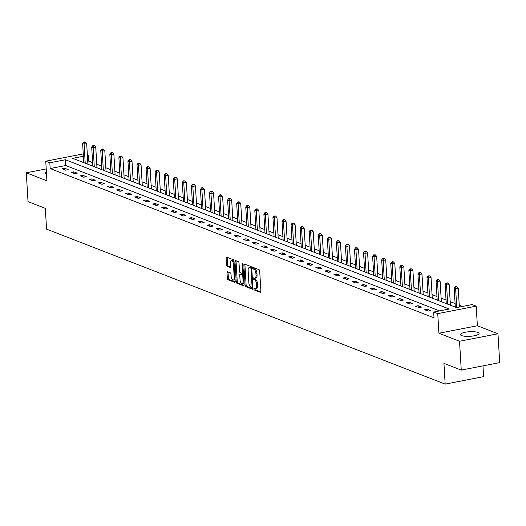 <?xml version="1.0" encoding="UTF-8"?>
<svg xmlns="http://www.w3.org/2000/svg" width="526" height="526" viewBox="0 0 526 526"><rect width="100%" height="100%" fill="white"/><g stroke="black" fill="none" stroke-linecap="round" stroke-linejoin="round"><path stroke-width="0.79" d="M253.9 289.044A0.822 0.375 -101 0 0 254.347 289.997L260.403 292.351A1.17 0.539 -101 0 0 260.561 292.364A1.17 0.539 -101 0 0 260.903 291.437L259.693 271.061A1.17 0.539 -101 0 0 259.055 269.707L252.999 267.353A0.822 0.375 -101 0 0 252.888 267.339A0.822 0.375 -101 0 0 252.644 267.99A0.822 0.375 -101 0 0 253.091 268.937L253.88 269.24A3.748 1.723 -101 0 1 255.919 273.573L256.017 275.269A3.748 1.723 -101 0 1 254.906 278.241A3.748 1.723 -101 0 1 254.406 278.188L253.624 277.879A0.822 0.375 -101 0 0 253.512 277.866A0.822 0.375 -101 0 0 253.276 278.517A0.822 0.375 -101 0 0 253.716 279.464L254.505 279.773A3.748 1.723 -101 0 1 256.543 284.106L256.642 285.802A3.748 1.723 -101 0 1 255.537 288.767A3.748 1.723 -101 0 1 255.038 288.715L254.249 288.412A0.822 0.375 -101 0 0 254.143 288.399A0.822 0.375 -101 0 0 253.9 289.044M254.939 288.675A0.822 0.375 -101 0 0 254.939 288.846A0.822 0.375 -101 0 0 255.386 289.793L260.876 291.93M253.683 267.616A0.822 0.375 -101 0 0 253.69 267.787A0.822 0.375 -101 0 0 254.13 268.733L254.919 269.042L253.88 269.24M254.314 278.149A0.822 0.375 -101 0 0 254.314 278.313A0.822 0.375 -101 0 0 254.762 279.26L255.544 279.569L254.505 279.773M46.393 171.89A9.304 2.301 -3.4 0 0 45.243 173.1A9.304 2.301 -3.4 0 0 46.426 174.126A9.304 2.301 -3.4 0 0 46.525 174.165M461.65 335.595A9.304 2.301 -3.4 0 0 472.164 336.114A9.304 2.301 -3.4 0 0 479.041 333.464A9.304 2.301 -3.4 0 0 477.864 332.439A9.304 2.301 -3.4 0 0 467.351 331.919A9.304 2.301 -3.4 0 0 460.474 334.569A9.304 2.301 -3.4 0 0 461.65 335.595M227.515 271.764A1.17 0.539 -101 0 0 227.357 271.745A1.17 0.539 -101 0 0 227.008 272.672L227.35 278.392A1.17 0.539 -101 0 0 227.988 279.747L234.714 282.363A1.17 0.539 -101 0 0 234.872 282.377A1.17 0.539 -101 0 0 235.221 281.449L234.011 261.074A1.17 0.539 -101 0 0 233.373 259.719L226.64 257.102A1.17 0.539 -101 0 0 226.489 257.082A1.17 0.539 -101 0 0 226.141 258.016L226.548 264.92A1.17 0.539 -101 0 0 227.186 266.274L230.066 267.392A1.17 0.539 -101 0 0 230.224 267.412A1.17 0.539 -101 0 0 230.572 266.485L230.368 263.059A3.13 1.44 -101 0 1 231.295 260.574A3.13 1.44 -101 0 1 233.419 264.243L234.215 277.662A3.13 1.44 -101 0 1 233.288 280.141A3.13 1.44 -101 0 1 231.164 276.472L231.032 274.237A1.17 0.539 -101 0 0 230.395 272.882L227.515 271.764M439.618 310.899L65.757 165.519L50.167 168.55L49.825 162.784L45.755 161.206L83.253 153.908M461.249 370.094L459.533 341.262L497.984 333.773L499.7 362.611L461.249 370.094L443.937 363.361L445.167 384.125L46.558 229.119L45.321 208.355L28.016 201.629L26.3 172.791L46.919 180.812L45.755 161.206M497.984 333.773L477.365 325.758L438.914 333.241L459.533 341.262M438.914 333.241L437.744 313.634L433.68 312.05L449.27 309.018L65.415 159.753L49.825 162.784M50.167 168.55L434.022 317.822L433.68 312.05M245.083 285.289A1.17 0.539 -101 0 0 245.721 286.644L252.447 289.254A1.17 0.539 -101 0 0 252.605 289.274A1.17 0.539 -101 0 0 252.953 288.347L251.744 267.971A1.17 0.539 -101 0 0 251.106 266.616L244.373 263.999A1.17 0.539 -101 0 0 244.222 263.98A1.17 0.539 -101 0 0 243.873 264.907L245.083 285.289L246.122 285.085A1.17 0.539 -101 0 0 246.76 286.44L252.921 288.833M243.584 285.809L236.851 283.192A1.17 0.539 -101 0 1 236.213 281.837L235.004 261.461A1.17 0.539 -101 0 1 235.352 260.534A1.17 0.539 -101 0 1 235.51 260.548L238.39 261.672A1.17 0.539 -101 0 1 239.028 263.026L239.514 271.291A1.17 0.539 -101 0 0 240.152 272.646L242.065 273.382A1.17 0.539 -101 0 0 242.223 273.402A1.17 0.539 -101 0 0 242.565 272.475L242.059 263.868A0.822 0.375 -101 0 1 242.302 263.224A0.822 0.375 -101 0 1 242.854 264.183L244.084 284.901A1.17 0.539 -101 0 1 243.742 285.828A1.17 0.539 -101 0 1 243.584 285.809L243.88 285.75M46.216 168.918L26.3 172.791M445.167 384.125L483.624 376.636L482.98 365.866M430.682 310.603L427.191 309.249L424.594 309.755L428.079 311.109L430.682 310.603M421.615 307.085L418.131 305.724L415.533 306.231L419.018 307.585L421.615 307.085M412.555 303.561L409.07 302.2L406.473 302.706L409.958 304.067L412.555 303.561M403.495 300.037L400.01 298.676L397.413 299.182L400.897 300.543L403.495 300.037M394.434 296.513L390.943 295.158L388.346 295.658L391.831 297.019L394.434 296.513M385.367 292.989L381.883 291.634L379.285 292.14L382.77 293.495L385.367 292.989M376.307 289.464L372.822 288.11L370.225 288.616L373.71 289.971L376.307 289.464M367.247 285.94L363.762 284.586L361.165 285.092L364.649 286.446L367.247 285.94M358.186 282.416L354.695 281.062L352.098 281.568L355.583 282.922L358.186 282.416M349.119 278.892L345.635 277.537L343.037 278.044L346.522 279.398L349.119 278.892M340.059 275.368L336.574 274.013L333.977 274.519L337.462 275.874L340.059 275.368M330.999 271.843L327.514 270.489L324.917 270.995L328.402 272.35L330.999 271.843M321.938 268.319L318.447 266.965L315.85 267.471L319.335 268.825L321.938 268.319M312.871 264.795L309.387 263.441L306.789 263.947L310.274 265.301L312.871 264.795M303.811 261.271L300.326 259.916L297.729 260.423L301.214 261.777L303.811 261.271M294.751 257.747L291.266 256.392L288.662 256.898L292.154 258.253L294.751 257.747M285.69 254.222L282.199 252.868L279.602 253.374L283.087 254.729L285.69 254.222M276.623 250.698L273.139 249.344L270.542 249.85L274.026 251.204L276.623 250.698M267.563 247.174L264.078 245.82L261.481 246.326L264.966 247.68L267.563 247.174M258.503 243.65L255.018 242.295L252.414 242.802L255.906 244.156L258.503 243.65M249.442 240.126L245.951 238.771L243.354 239.277L246.839 240.632L249.442 240.126M240.375 236.608L236.891 235.247L234.294 235.753L237.778 237.108L240.375 236.608M231.315 233.084L227.83 231.723L225.233 232.229L228.718 233.59L231.315 233.084M222.255 229.56L218.77 228.205L216.166 228.705L219.658 230.066L222.255 229.56M213.194 226.035L209.703 224.681L207.106 225.181L210.591 226.542L213.194 226.035M204.127 222.511L200.643 221.157L198.046 221.663L201.53 223.017L204.127 222.511M195.067 218.987L191.582 217.632L188.985 218.139L192.47 219.493L195.067 218.987M186.007 215.463L182.522 214.108L179.918 214.615L183.41 215.969L186.007 215.463M176.94 211.939L173.455 210.584L170.858 211.09L174.343 212.445L176.94 211.939M167.879 208.414L164.395 207.06L161.798 207.566L165.282 208.921L167.879 208.414M158.819 204.89L155.334 203.536L152.737 204.042L156.222 205.396L158.819 204.89M149.759 201.366L146.274 200.011L143.67 200.518L147.162 201.872L149.759 201.366M140.692 197.842L137.207 196.487L134.61 196.994L138.095 198.348L140.692 197.842M131.631 194.318L128.147 192.963L125.55 193.469L129.034 194.824L131.631 194.318M122.571 190.793L119.086 189.439L116.489 189.945L119.974 191.3L122.571 190.793M113.511 187.269L110.026 185.915L107.422 186.421L110.914 187.775L113.511 187.269M104.444 183.745L100.959 182.39L98.362 182.897L101.847 184.251L104.444 183.745M95.384 180.221L91.899 178.866L89.302 179.373L92.786 180.727L95.384 180.221M86.323 176.697L82.838 175.342L80.241 175.848L83.726 177.203L86.323 176.697M77.263 173.172L73.778 171.818L71.174 172.324L74.666 173.679L77.263 173.172M68.196 169.655L64.711 168.294L62.114 168.8L65.599 170.154L68.196 169.655M462.479 306.448L459.244 305.185M455.102 303.574L450.184 301.661M446.041 300.05L441.117 298.143M436.974 296.532L432.056 294.619M427.914 293.008L422.996 291.095M418.854 289.484L413.936 287.571M409.793 285.96L404.869 284.047M400.727 282.436L395.808 280.522M391.666 278.911L386.748 276.998M382.606 275.387L377.688 273.474M373.545 271.863L368.621 269.95M364.479 268.339L359.56 266.426M355.418 264.815L350.5 262.901M346.358 261.29L341.44 259.377M337.291 257.766L332.373 255.853M328.231 254.242L323.312 252.329M319.17 250.718L314.252 248.805M310.11 247.194L305.192 245.28M301.043 243.669L296.125 241.756M291.983 240.145L287.065 238.232M282.922 236.621L278.004 234.708M273.862 233.097L268.944 231.184M264.795 229.573L259.877 227.666M255.735 226.055L250.817 224.142M246.674 222.531L241.756 220.618M237.614 219.007L232.696 217.093M228.547 215.482L223.629 213.569M219.487 211.958L214.569 210.045M210.426 208.434L205.508 206.521M201.366 204.91L196.448 202.997M192.299 201.386L187.381 199.472M183.239 197.861L178.321 195.948M174.178 194.337L169.26 192.424M165.118 190.813L160.2 188.9M156.051 187.289L151.133 185.376M146.991 183.765L142.073 181.851M137.93 180.24L133.012 178.327M128.87 176.716L123.952 174.803M119.803 173.192L114.885 171.279M110.743 169.668L105.825 167.755M101.682 166.144L96.764 164.23M92.622 162.619L88.618 161.068L87.73 161.239M83.733 162.021L82.687 162.225M87.355 154.94L88.276 155.301L87.388 155.472M88.618 161.068L88.276 155.301M83.391 156.248L72.687 158.333L456.542 307.605L472.131 304.567L476.201 306.145L437.744 313.634M477.365 325.758L476.201 306.145M65.757 165.519L65.415 159.753M427.191 309.249L427.283 310.8M418.131 305.724L418.223 307.276M409.07 302.2L409.162 303.752M400.01 298.676L400.102 300.234M390.943 295.158L391.035 296.71M381.883 291.634L381.975 293.186M372.822 288.11L372.914 289.662M363.762 284.586L363.854 286.137M354.695 281.062L354.787 282.613M345.635 277.537L345.727 279.089M336.574 274.013L336.666 275.565M327.514 270.489L327.606 272.041M318.447 266.965L318.539 268.516M309.387 263.441L309.479 264.992M300.326 259.916L300.418 261.468M291.266 256.392L291.358 257.944M282.199 252.868L282.291 254.42M273.139 249.344L273.231 250.895M264.078 245.82L264.17 247.371M255.018 242.295L255.11 243.847M245.951 238.771L246.043 240.323M236.891 235.247L236.983 236.799M227.83 231.723L227.922 233.281M218.77 228.205L218.862 229.757M209.703 224.681L209.795 226.233M200.643 221.157L200.735 222.708M191.582 217.632L191.674 219.184M182.522 214.108L182.614 215.66M173.455 210.584L173.547 212.136M164.395 207.06L164.487 208.612M155.334 203.536L155.426 205.087M146.274 200.011L146.366 201.563M137.207 196.487L137.299 198.039M128.147 192.963L128.239 194.515M119.086 189.439L119.178 190.991M110.026 185.915L110.118 187.466M100.959 182.39L101.051 183.942M91.899 178.866L91.991 180.418M82.838 175.342L82.93 176.894M73.778 171.818L73.87 173.37M64.711 168.294L64.803 169.845M255.537 288.767L256.576 288.564A3.748 1.723 -101 0 0 257.681 285.598L256.642 285.802M255.544 279.569A3.748 1.723 -101 0 1 257.582 283.902L257.681 285.598M254.906 278.241L255.952 278.037A3.748 1.723 -101 0 0 257.056 275.072L256.017 275.269M254.919 269.042A3.748 1.723 -101 0 1 256.958 273.369L257.056 275.072M244.945 264.216A1.17 0.539 -101 0 0 244.912 264.709L246.122 285.085M251.73 287.426A0.822 0.375 -101 0 0 251.836 287.439A0.822 0.375 -101 0 0 252.079 286.788L251.014 268.904A0.822 0.375 -101 0 0 250.573 267.958L249.745 267.635A3.748 1.723 -101 0 0 249.245 267.583A3.748 1.723 -101 0 0 248.134 270.548L248.864 282.778A3.748 1.723 -101 0 0 250.902 287.104L251.73 287.426M251.934 287.387L252.769 287.229A0.822 0.375 -101 0 0 252.875 287.235A0.822 0.375 -101 0 0 252.888 287.235L251.836 287.439M251.73 267.833A0.822 0.375 -101 0 0 251.612 267.754L250.573 267.958M249.245 267.583L250.284 267.379A3.748 1.723 -101 0 1 250.784 267.432L251.612 267.754M244.051 285.388L237.89 282.988L236.851 283.192M236.075 260.771A1.17 0.539 -101 0 0 236.042 261.258L237.259 281.634A1.17 0.539 -101 0 0 237.89 282.988M242.361 273.329L243.104 273.185A1.17 0.539 -101 0 0 243.262 273.198A1.17 0.539 -101 0 0 243.387 273.139M240.027 279.865A3.13 1.44 -101 0 0 242.151 283.534A3.13 1.44 -101 0 0 243.078 281.048L242.795 276.321A1.17 0.539 -101 0 0 242.157 274.973L240.25 274.23A1.17 0.539 -101 0 0 240.093 274.21A1.17 0.539 -101 0 0 239.744 275.137L240.027 279.865M242.151 283.534L243.19 283.33A3.13 1.44 -101 0 0 243.939 282.482M243.499 275.039A1.17 0.539 -101 0 0 243.196 274.769L242.157 274.973M240.993 274.085A1.17 0.539 -101 0 1 241.132 274.007A1.17 0.539 -101 0 1 241.289 274.026L243.196 274.769M233.288 280.141L234.326 279.937A3.13 1.44 -101 0 0 235.076 279.089M234.077 262.191A3.13 1.44 -101 0 0 232.334 260.377L231.295 260.574M227.212 257.326A1.17 0.539 -101 0 0 227.179 257.812L227.587 264.716A1.17 0.539 -101 0 0 228.225 266.071L230.539 266.971M228.08 271.981A1.17 0.539 -101 0 0 228.047 272.475L228.389 278.188A1.17 0.539 -101 0 0 229.027 279.543L235.188 281.936M459.356 307.053L458.225 288.097L455.628 288.603L454.175 288.038L455.312 307.125M456.759 307.559L455.628 288.603L455.884 286.782L456.923 286.578L456.344 286.354L455.306 286.558L455.884 286.782M454.175 288.038L455.306 286.558M456.923 286.578L458.225 288.097M450.394 305.212L449.165 284.573L446.567 285.079L445.114 284.513L446.252 303.601M447.698 304.159L446.567 285.079L446.824 283.258L447.863 283.054L447.278 282.83L446.239 283.034L446.824 283.258M445.114 284.513L446.239 283.034M447.863 283.054L449.165 284.573M441.327 301.687L440.104 281.048L437.507 281.555L436.054 280.989L437.185 300.076M438.638 300.642L437.507 281.555L437.757 279.733L438.802 279.53L438.217 279.306L437.178 279.51L437.757 279.733M436.054 280.989L437.178 279.51M438.802 279.53L440.104 281.048M432.267 298.163L431.044 277.524L428.44 278.03L426.994 277.465L428.125 296.552M429.578 297.118L428.44 278.03L428.697 276.209L429.735 276.005L429.157 275.782L428.118 275.986L428.697 276.209M426.994 277.465L428.118 275.986M429.735 276.005L431.044 277.524M423.206 294.639L421.977 274L419.38 274.506L417.927 273.941L419.064 293.028M420.517 293.593L419.38 274.506L419.636 272.685L420.675 272.488L420.096 272.258L419.058 272.461L419.636 272.685M417.927 273.941L419.058 272.461M420.675 272.488L421.977 274M414.146 291.115L412.917 270.476L410.319 270.982L408.866 270.417L410.004 289.504M411.45 290.069L410.319 270.982L410.576 269.161L411.615 268.964L411.03 268.733L409.991 268.937L410.576 269.161M408.866 270.417L409.991 268.937M411.615 268.964L412.917 270.476M405.079 287.59L403.856 266.952L401.259 267.458L399.806 266.892L400.937 285.98M402.39 286.545L401.259 267.458L401.509 265.637L402.554 265.439L401.969 265.209L400.93 265.413L401.509 265.637M399.806 266.892L400.93 265.413M402.554 265.439L403.856 266.952M396.019 284.066L394.796 263.427L392.192 263.934L390.746 263.368L391.877 282.455M393.33 283.021L392.192 263.934L392.449 262.112L393.487 261.915L392.909 261.685L391.87 261.889L392.449 262.112M390.746 263.368L391.87 261.889M393.487 261.915L394.796 263.427M386.958 280.542L385.729 259.903L383.132 260.409L381.679 259.851L382.816 278.931M384.269 279.497L383.132 260.409L383.388 258.595L384.427 258.391L383.848 258.161L382.81 258.365L383.388 258.595M381.679 259.851L382.81 258.365M384.427 258.391L385.729 259.903M377.898 277.018L376.669 256.386L374.071 256.885L372.618 256.326L373.756 275.407M375.202 275.972L374.071 256.885L374.328 255.071L375.367 254.867L373.743 254.84L374.328 255.071M372.618 256.326L373.743 254.84M375.367 254.867L376.669 256.386M368.831 273.494L367.608 252.861L365.011 253.361L363.558 252.802L364.689 271.883M366.142 272.448L365.011 253.361L365.261 251.546L366.306 251.343L365.721 251.112L364.682 251.316L365.261 251.546M363.558 252.802L364.682 251.316M366.306 251.343L367.608 252.861M359.771 269.969L358.548 249.337L355.944 249.843L354.498 249.278L355.629 268.359M357.082 268.924L355.944 249.843L356.201 248.022L357.239 247.818L355.622 247.792L356.201 248.022M354.498 249.278L355.622 247.792M357.239 247.818L358.548 249.337M350.71 266.445L349.481 245.813L346.884 246.319L345.431 245.754L346.568 264.834M348.021 265.4L346.884 246.319L347.14 244.498L348.179 244.294L346.562 244.268L347.14 244.498M345.431 245.754L346.562 244.268M348.179 244.294L349.481 245.813M341.65 262.921L340.421 242.289L337.823 242.795L336.37 242.23L337.508 261.31M338.954 261.876L337.823 242.795L338.08 240.974L339.119 240.77L337.495 240.744L338.08 240.974M336.37 242.23L337.495 240.744M339.119 240.77L340.421 242.289M332.583 259.397L331.36 238.765L328.763 239.271L327.31 238.705L328.441 257.786M329.894 258.351L328.763 239.271L329.013 237.45L330.058 237.246L328.434 237.219L329.013 237.45M327.31 238.705L328.434 237.219M330.058 237.246L331.36 238.765M323.523 255.873L322.3 235.24L319.696 235.747L318.25 235.181L319.381 254.262M320.834 254.827L319.696 235.747L319.953 233.925L320.991 233.722L320.413 233.498L319.374 233.702L319.953 233.925M318.25 235.181L319.374 233.702M320.991 233.722L322.3 235.24M314.463 252.349L313.233 231.716L310.636 232.222L309.183 231.657L310.32 250.738M311.773 251.303L310.636 232.222L310.892 230.401L311.931 230.197L311.353 229.974L310.314 230.178L310.892 230.401M309.183 231.657L310.314 230.178M311.931 230.197L313.233 231.716M305.402 248.824L304.173 228.192L301.576 228.698L300.122 228.133L301.26 247.213M302.706 247.779L301.576 228.698L301.832 226.877L302.871 226.673L302.286 226.45L301.247 226.653L301.832 226.877M300.122 228.133L301.247 226.653M302.871 226.673L304.173 228.192M296.335 245.3L295.112 224.668L292.515 225.174L291.062 224.609L292.193 243.689M293.646 244.255L292.515 225.174L292.765 223.353L293.81 223.149L293.225 222.925L292.186 223.129L292.765 223.353M291.062 224.609L292.186 223.129M293.81 223.149L295.112 224.668M287.275 241.782L286.052 221.144L283.448 221.65L282.002 221.084L283.133 240.172M284.586 240.73L283.448 221.65L283.705 219.829L284.744 219.625L284.165 219.401L283.126 219.605L283.705 219.829M282.002 221.084L283.126 219.605M284.744 219.625L286.052 221.144M278.215 238.258L276.985 217.619L274.388 218.126L272.935 217.56L274.072 236.647M275.525 237.206L274.388 218.126L274.644 216.304L275.683 216.101L275.105 215.877L274.066 216.081L274.644 216.304M272.935 217.56L274.066 216.081M275.683 216.101L276.985 217.619M269.154 234.734L267.925 214.095L265.328 214.601L263.874 214.036L265.012 233.123M266.458 233.689L265.328 214.601L265.584 212.78L266.623 212.576L264.999 212.557L265.584 212.78M263.874 214.036L264.999 212.557M266.623 212.576L267.925 214.095M260.087 231.21L258.864 210.571L256.267 211.077L254.814 210.512L255.945 229.599M257.398 230.164L256.267 211.077L256.517 209.256L257.562 209.052L256.977 208.829L255.938 209.032L256.517 209.256M254.814 210.512L255.938 209.032M257.562 209.052L258.864 210.571M251.027 227.686L249.804 207.047L247.2 207.553L245.754 206.988L246.885 226.075M248.338 226.64L247.2 207.553L247.457 205.732L248.496 205.535L247.917 205.304L246.878 205.508L247.457 205.732M245.754 206.988L246.878 205.508M248.496 205.535L249.804 207.047M241.967 224.161L240.737 203.523L238.14 204.029L236.687 203.463L237.824 222.551M239.277 223.116L238.14 204.029L238.396 202.208L239.435 202.01L238.857 201.78L237.818 201.984L238.396 202.208M236.687 203.463L237.818 201.984M239.435 202.01L240.737 203.523M232.906 220.637L231.677 199.998L229.08 200.505L227.626 199.939L228.764 219.026M230.21 219.592L229.08 200.505L229.336 198.683L230.375 198.486L229.79 198.256L228.751 198.46L229.336 198.683M227.626 199.939L228.751 198.46M230.375 198.486L231.677 199.998M223.839 217.113L222.616 196.474L220.019 196.98L218.566 196.415L219.697 215.502M221.15 216.068L220.019 196.98L220.269 195.159L221.315 194.962L220.729 194.732L219.69 194.936L220.269 195.159M218.566 196.415L219.69 194.936M221.315 194.962L222.616 196.474M214.779 213.589L213.556 192.95L210.952 193.456L209.506 192.891L210.637 211.978M212.09 212.543L210.952 193.456L211.209 191.635L212.248 191.438L211.669 191.208L210.63 191.411L211.209 191.635M209.506 192.891L210.63 191.411M212.248 191.438L213.556 192.95M205.719 210.065L204.489 189.426L201.892 189.932L200.439 189.373L201.576 208.454M203.029 209.019L201.892 189.932L202.148 188.117L203.187 187.913L202.609 187.683L201.57 187.887L202.148 188.117M200.439 189.373L201.57 187.887M203.187 187.913L204.489 189.426M196.658 206.54L195.429 185.908L192.832 186.408L191.379 185.849L192.516 204.93M193.963 205.495L192.832 186.408L193.088 184.593L194.127 184.389L192.503 184.363L193.088 184.593M191.379 185.849L192.503 184.363M194.127 184.389L195.429 185.908M187.591 203.016L186.368 182.384L183.771 182.89L182.318 182.325L183.449 201.405M184.902 201.971L183.771 182.89L184.021 181.069L185.067 180.865L183.442 180.839L184.021 181.069M182.318 182.325L183.442 180.839M185.067 180.865L186.368 182.384M178.531 199.492L177.308 178.86L174.704 179.366L173.258 178.801L174.389 197.881M175.842 198.447L174.704 179.366L174.961 177.545L176 177.341L174.382 177.315L174.961 177.545M173.258 178.801L174.382 177.315M176 177.341L177.308 178.86M169.471 195.968L168.241 175.336L165.644 175.842L164.191 175.276L165.328 194.357M166.781 194.922L165.644 175.842L165.9 174.021L166.939 173.817L165.322 173.79L165.9 174.021M164.191 175.276L165.322 173.79M166.939 173.817L168.241 175.336M160.41 192.444L159.181 171.811L156.584 172.318L155.131 171.752L156.268 190.833M157.715 191.398L156.584 172.318L156.84 170.496L157.879 170.292L156.255 170.266L156.84 170.496M155.131 171.752L156.255 170.266M157.879 170.292L159.181 171.811M151.343 188.919L150.12 168.287L147.523 168.793L146.07 168.228L147.201 187.309M148.654 187.874L147.523 168.793L147.773 166.972L148.819 166.768L147.195 166.742L147.773 166.972M146.07 168.228L147.195 166.742M148.819 166.768L150.12 168.287M142.283 185.395L141.06 164.763L138.456 165.269L137.01 164.704L138.141 183.784M139.594 184.35L138.456 165.269L138.713 163.448L139.752 163.244L139.173 163.021L138.134 163.224L138.713 163.448M137.01 164.704L138.134 163.224M139.752 163.244L141.06 164.763M133.223 181.871L131.993 161.239L129.396 161.745L127.943 161.18L129.08 180.26M130.533 180.826L129.396 161.745L129.652 159.924L130.691 159.72L129.074 159.7L129.652 159.924M127.943 161.18L129.074 159.7M130.691 159.72L131.993 161.239M124.162 178.347L122.933 157.715L120.336 158.221L118.883 157.655L120.02 176.736M121.467 177.301L120.336 158.221L120.592 156.4L121.631 156.196L121.046 155.972L120.007 156.176L120.592 156.4M118.883 157.655L120.007 156.176M121.631 156.196L122.933 157.715M115.095 174.823L113.872 154.19L111.275 154.697L109.822 154.131L110.953 173.212M112.406 173.777L111.275 154.697L111.525 152.875L112.564 152.671L110.947 152.652L111.525 152.875M109.822 154.131L110.947 152.652M112.564 152.671L113.872 154.19M106.035 171.305L104.812 150.666L102.208 151.172L100.762 150.607L101.893 169.694M103.346 170.253L102.208 151.172L102.465 149.351L103.504 149.147L102.925 148.924L101.886 149.128L102.465 149.351M100.762 150.607L101.886 149.128M103.504 149.147L104.812 150.666M96.975 167.781L95.745 147.142L93.148 147.648L91.695 147.083L92.832 166.17M94.285 166.729L93.148 147.648L93.404 145.827L94.443 145.623L93.865 145.4L92.826 145.603L93.404 145.827M91.695 147.083L92.826 145.603M94.443 145.623L95.745 147.142M87.914 164.257L86.685 143.618L84.088 144.124L82.635 143.559L83.772 162.646M85.219 163.211L84.088 144.124L84.344 142.303L85.383 142.099L84.798 141.875L83.759 142.079L84.344 142.303M82.635 143.559L83.759 142.079M85.383 142.099L86.685 143.618M255.386 289.793L254.347 289.997M254.13 268.733L253.091 268.937M254.762 279.26L253.716 279.464M257.582 283.902L256.543 284.106M256.958 273.369L255.919 273.573M244.912 264.709L243.873 264.907M246.76 286.44L245.721 286.644M252.848 286.644L252.079 286.788M251.79 268.753L251.014 268.904M250.784 267.432L249.745 267.635M237.259 281.634L236.213 281.837M236.042 261.258L235.004 261.461M243.341 272.323L242.565 272.475M242.769 263.73L242.059 263.868M243.847 280.897L243.078 281.048M243.564 276.176L242.795 276.321M241.289 274.026L240.25 274.23M234.984 277.511L234.215 277.662M234.188 264.091L233.419 264.243M228.225 266.071L227.186 266.274M227.587 264.716L226.548 264.92M227.179 257.812L226.141 258.016M229.027 279.543L227.988 279.747M228.389 278.188L227.35 278.392M228.047 272.475L227.008 272.672M243.262 273.198L242.223 273.402M241.132 274.007L240.093 274.21"/></g></svg>
